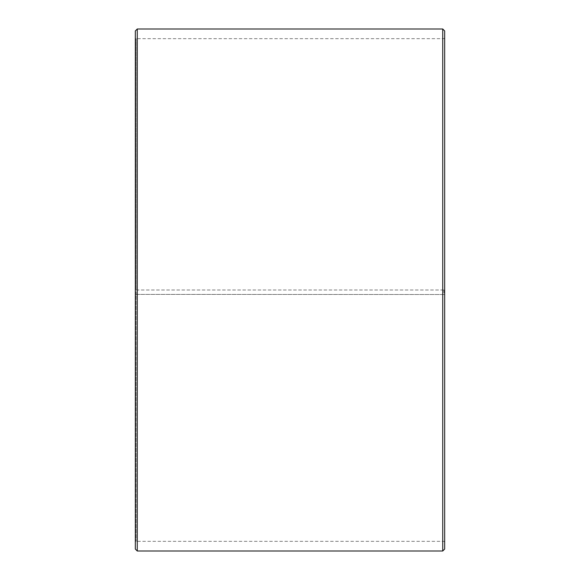 <?xml version="1.0" encoding="UTF-8"?>
<svg xmlns="http://www.w3.org/2000/svg" width="580" height="580" viewBox="0 0 580 580"><rect width="100%" height="100%" fill="white"/><g stroke="black" fill="none" stroke-linecap="round" stroke-linejoin="round"><path stroke-width="0.43" stroke-dasharray="2.9 2.17" d="M136.104 290L444.664 290L136.104 290L136.104 38.664L136.104 541.336L136.104 294.386L135.336 294.401L444.664 294.524L136.104 294.386M443.896 290L443.896 294.386M444.664 30.936L444.664 294.401M442.736 290L442.736 29M137.264 290L137.264 29M444.664 542.104L443.896 541.336L136.104 541.336L135.336 542.104L135.336 30.936M135.336 542.104L135.336 294.401M135.336 549.064L135.336 294.524M137.264 551L137.264 294.553M442.736 551L442.736 294.553M444.664 549.064L444.664 294.524M444.664 37.896L443.896 38.664L136.104 38.664L135.336 37.896"/><path stroke-width="0.87" d="M444.664 30.936L444.664 549.064L442.736 551L442.736 29L444.664 30.936M137.264 551L135.336 549.064L135.336 30.936L137.264 29L137.264 551L442.736 551M137.264 29L442.736 29"/></g></svg>
